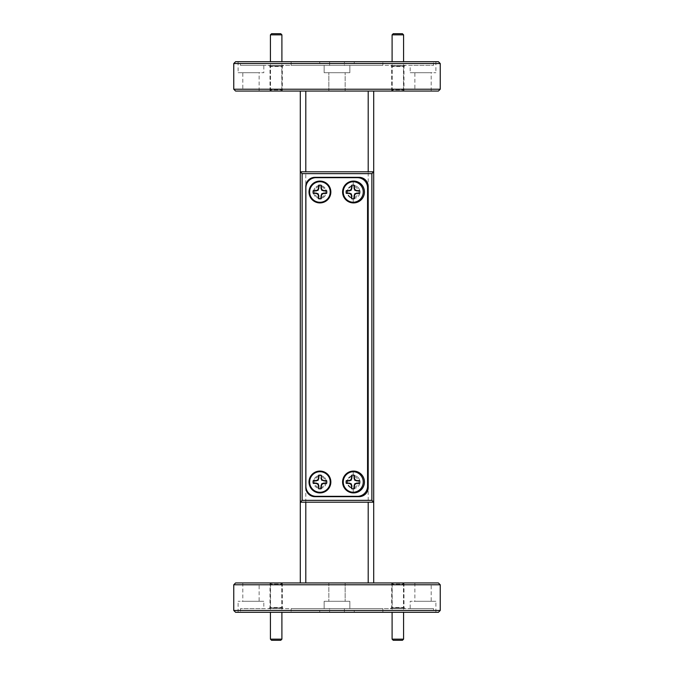 <?xml version="1.0" encoding="UTF-8"?>
<svg xmlns="http://www.w3.org/2000/svg" width="674" height="674" viewBox="0 0 674 674"><rect width="100%" height="100%" fill="white"/><g stroke="black" fill="none" stroke-linecap="round" stroke-linejoin="round"><path stroke-width="0.51" stroke-dasharray="3.37 2.53" d="M280.755 582.943L271.58 582.943L280.755 582.943L281.901 584.088L270.426 584.088L281.901 584.088L281.901 612.312M271.58 582.943L270.426 584.088L270.426 612.312M281.901 639.154L270.426 639.154M271.58 640.3L280.755 640.3M402.42 582.943L393.245 582.943L402.42 582.943L403.574 584.088L392.099 584.088L403.574 584.088L403.574 612.312M393.245 582.943L392.099 584.088L392.099 612.312M403.574 639.154L392.099 639.154M393.245 640.3L402.42 640.3M271.58 91.057L280.755 91.057L271.58 91.057L270.426 89.912L281.901 89.912L270.426 89.912L270.426 61.688M280.755 91.057L281.901 89.912L281.901 61.688M270.426 34.846L281.901 34.846M280.755 33.7L271.58 33.7M393.245 91.057L402.42 91.057L393.245 91.057L392.099 89.912L403.574 89.912L392.099 89.912L392.099 61.688M402.42 91.057L403.574 89.912L403.574 61.688M392.099 34.846L403.574 34.846M402.42 33.7L393.245 33.7M352.965 186.496A5.51 5.51 0 0 0 347.464 192.006A5.51 5.51 0 0 0 352.965 197.507A5.51 5.51 0 0 0 358.475 192.006A5.51 5.51 0 0 0 352.965 186.496A5.51 5.51 0 0 1 358.475 192.006A5.51 5.51 0 0 1 352.965 197.507A5.51 5.51 0 0 1 347.464 192.006A5.51 5.51 0 0 1 352.965 186.496M353.243 202.276L353.243 198.417C349.486 197.92 347.439 195.78 347.093 192.006C347.439 188.223 349.494 186.083 353.243 185.586L353.243 181.727M359.68 193.371L359.689 193.337A6.85 6.85 0 0 0 359.689 190.675L359.68 190.632M354.339 198.72L354.297 198.729A6.85 6.85 0 0 1 351.634 198.729L351.601 198.72M326.646 190.632L326.654 190.675A6.85 6.85 0 0 1 326.654 193.337L326.646 193.371M321.304 198.72L321.262 198.729A6.85 6.85 0 0 1 318.6 198.729L318.558 198.72M352.965 476.493A5.51 5.51 0 0 0 347.464 481.994A5.51 5.51 0 0 0 352.965 487.504A5.51 5.51 0 0 0 358.475 481.994A5.51 5.51 0 0 0 352.965 476.493A5.51 5.51 0 0 1 358.475 481.994A5.51 5.51 0 0 1 352.965 487.504A5.51 5.51 0 0 1 347.464 481.994A5.51 5.51 0 0 1 352.965 476.493M353.243 492.273L353.243 488.414C349.486 487.917 347.439 485.777 347.093 481.994C347.439 478.22 349.494 476.08 353.243 475.583L353.243 471.724M359.68 483.368L359.689 483.325A6.85 6.85 0 0 0 359.689 480.663L359.68 480.629M354.339 488.709L354.297 488.717A6.85 6.85 0 0 1 351.634 488.717L351.601 488.709M391.687 582.943L403.987 582.943L391.687 582.943L391.687 607.442L403.987 607.442L405.175 608.639L390.49 608.639L405.175 608.639M403.987 582.943L403.987 607.442L391.687 607.442L390.49 608.639M270.013 582.943L282.313 582.943L270.013 582.943L270.013 607.442L282.313 607.442L283.51 608.639L268.825 608.639L283.51 608.639M282.313 582.943L282.313 607.442L270.013 607.442L268.825 608.639M270.518 582.943L281.808 582.943L270.518 582.943L270.518 607.855L281.808 607.855L282.591 608.639L269.743 608.639L282.591 608.639M281.808 582.943L281.808 607.855L270.518 607.855L269.743 608.639M392.192 582.943L403.482 582.943L392.192 582.943L392.192 607.855L403.482 607.855L404.257 608.639L391.409 608.639L404.257 608.639M403.482 582.943L403.482 607.855L392.192 607.855L391.409 608.639M345.164 582.943L345.164 601.301L328.836 601.301L345.164 601.301L328.836 601.301L345.164 601.301L345.164 582.943L328.836 582.943L328.836 601.301L328.836 582.943L345.164 582.943M349.848 601.301L349.848 608.639L324.152 608.639L349.848 608.639L344.406 608.639L349.848 608.639L349.848 601.301L324.152 601.301L324.152 608.639L329.594 608.639L329.594 612.312L435.884 612.312L433.534 612.312L433.534 608.639L433.534 612.312L329.594 612.312L329.594 608.639L240.466 608.639L263.812 608.639L240.466 608.639L240.466 612.312L240.466 608.639L329.594 608.639L324.152 608.639L324.152 601.301L349.848 601.301M259.136 582.943L242.8 582.943L259.136 582.943L259.136 601.301L242.8 601.301L259.136 601.301M242.8 582.943L242.8 601.301M263.812 601.301L238.116 601.301L263.812 601.301L263.812 608.639M238.116 612.312L329.594 612.312L238.116 612.312L238.116 601.301M344.406 608.639L344.406 612.312L344.406 608.639L433.534 608.639L344.406 608.639M431.2 582.943L414.864 582.943L431.2 582.943L431.2 601.301L414.864 601.301L431.2 601.301M414.864 582.943L414.864 601.301M435.884 601.301L410.188 601.301L435.884 601.301L435.884 612.312M410.188 608.639L433.534 608.639L410.188 608.639L410.188 601.301M291.117 608.639L382.883 608.639L291.117 608.639L291.117 612.312L382.883 612.312L291.117 612.312M382.883 608.639L382.883 612.312M282.313 91.057L270.013 91.057L282.313 91.057L282.313 66.558L270.013 66.558L268.825 65.361L283.51 65.361L268.825 65.361M270.013 91.057L270.013 66.558L282.313 66.558L283.51 65.361M403.987 91.057L391.687 91.057L403.987 91.057L403.987 66.558L391.687 66.558L390.49 65.361L405.175 65.361L390.49 65.361M391.687 91.057L391.687 66.558L403.987 66.558L405.175 65.361M403.482 91.057L392.192 91.057L403.482 91.057L403.482 66.145L392.192 66.145L391.409 65.361L404.257 65.361L391.409 65.361M392.192 91.057L392.192 66.145L403.482 66.145L404.257 65.361M281.808 91.057L270.518 91.057L281.808 91.057L281.808 66.145L270.518 66.145L269.743 65.361L282.591 65.361L269.743 65.361M270.518 91.057L270.518 66.145L281.808 66.145L282.591 65.361M328.836 91.057L328.836 72.699L345.164 72.699L328.836 72.699L345.164 72.699L328.836 72.699L328.836 91.057L345.164 91.057L345.164 72.699L345.164 91.057L328.836 91.057M324.152 72.699L324.152 65.361L349.848 65.361L324.152 65.361L329.594 65.361L324.152 65.361L324.152 72.699L349.848 72.699L349.848 65.361L344.406 65.361L344.406 61.688L238.116 61.688L240.466 61.688L240.466 65.361L240.466 61.688L344.406 61.688L344.406 65.361L433.534 65.361L410.188 65.361L433.534 65.361L433.534 61.688L433.534 65.361L344.406 65.361L349.848 65.361L349.848 72.699L324.152 72.699M414.864 91.057L431.2 91.057L414.864 91.057L414.864 72.699L431.2 72.699L414.864 72.699M431.2 91.057L431.2 72.699M410.188 72.699L435.884 72.699L410.188 72.699L410.188 65.361M435.884 61.688L344.406 61.688L435.884 61.688L435.884 72.699M329.594 65.361L329.594 61.688L329.594 65.361L240.466 65.361L329.594 65.361M242.8 91.057L259.136 91.057L242.8 91.057L242.8 72.699L259.136 72.699L242.8 72.699M259.136 91.057L259.136 72.699M238.116 72.699L263.812 72.699L238.116 72.699L238.116 61.688M263.812 65.361L240.466 65.361L263.812 65.361L263.812 72.699M382.883 65.361L291.117 65.361L382.883 65.361L382.883 61.688L291.117 61.688L382.883 61.688M291.117 65.361L291.117 61.688M326.654 480.663L326.646 480.629A6.85 6.85 0 0 1 326.654 483.325L326.646 483.368M321.304 488.709L321.262 488.717A6.85 6.85 0 0 1 318.6 488.717L318.558 488.709M353.243 488.414A6.42 6.42 0 0 0 359.941 481.994A6.42 6.42 0 0 1 353.521 488.423A6.42 6.42 0 0 1 347.093 481.994A6.42 6.42 0 0 1 353.521 475.574A6.42 6.42 0 0 1 359.941 481.994A6.42 6.42 0 0 0 353.243 475.583M353.243 198.417A6.42 6.42 0 0 0 359.941 192.006A6.42 6.42 0 0 1 353.521 198.426A6.42 6.42 0 0 1 347.093 192.006A6.42 6.42 0 0 1 353.521 185.577A6.42 6.42 0 0 1 359.941 192.006A6.42 6.42 0 0 0 353.243 185.586M321.304 475.28L321.262 475.271A6.85 6.85 0 0 0 318.6 475.271L318.558 475.28M354.254 612.312L354.254 610.476L319.746 610.476L354.254 610.476L354.254 612.312L319.746 612.312L319.746 610.476L319.746 612.312L354.254 612.312M354.254 61.688L319.746 61.688L354.254 61.688L354.254 63.525L354.254 61.688M300.292 502.189L373.708 502.189M368.198 582.943L305.802 582.943L373.708 582.943L368.198 582.943L368.198 91.057L305.802 91.057L368.198 91.057M300.292 171.811L373.708 171.811M300.292 91.057L300.292 582.943L305.802 582.943L305.802 91.057L300.292 91.057L305.802 91.057M235.597 612.312L438.403 612.312M438.403 61.688L235.597 61.688M319.746 63.525L354.254 63.525L319.746 63.525L319.746 61.688L319.746 63.525M438.403 582.943L235.597 582.943M305.802 582.943L300.292 582.943M233.76 584.779L440.24 584.779M440.24 610.476L233.76 610.476M235.597 91.057L438.403 91.057M440.24 89.221L233.76 89.221M233.76 63.525L440.24 63.525M314.977 177.321A9.175 9.175 0 0 0 305.802 186.496L305.802 487.504A9.175 9.175 0 0 0 314.977 496.679L359.023 496.679A9.175 9.175 0 0 0 368.198 487.504L368.198 186.496A9.175 9.175 0 0 0 359.023 177.321L314.977 177.321M315.988 496.317A10.093 10.093 0 0 1 305.886 486.215L305.886 187.785A10.093 10.093 0 0 1 315.988 177.683L357.464 177.683A10.093 10.093 0 0 1 367.557 187.785L367.557 486.215A10.093 10.093 0 0 1 357.464 496.317L315.988 496.317M373.708 582.943L373.708 91.057M354.339 475.28L354.297 475.271A6.85 6.85 0 0 0 351.634 475.271L351.601 475.28M321.304 185.291L321.262 185.283A6.85 6.85 0 0 0 318.6 185.283L318.558 185.291M354.339 185.291L354.297 185.283A6.85 6.85 0 0 0 351.634 185.283L351.601 185.291M319.931 186.496A5.51 5.51 0 0 0 314.421 192.006A5.51 5.51 0 0 0 319.931 197.507A5.51 5.51 0 0 0 325.441 192.006A5.51 5.51 0 0 0 319.931 186.496A5.51 5.51 0 0 1 325.441 192.006A5.51 5.51 0 0 1 319.931 197.507A5.51 5.51 0 0 1 314.421 192.006A5.51 5.51 0 0 1 319.931 186.496M313.503 192.006A6.42 6.42 0 0 1 319.931 185.577A6.42 6.42 0 0 1 326.351 192.006A6.42 6.42 0 0 1 319.931 198.426A6.42 6.42 0 0 1 313.503 192.006A6.42 6.42 0 0 1 319.931 185.577A6.42 6.42 0 0 1 326.351 192.006A6.42 6.42 0 0 1 319.931 198.426A6.42 6.42 0 0 1 313.503 192.006M326.351 481.994A6.42 6.42 0 0 0 319.931 475.574A6.42 6.42 0 0 0 313.503 481.994A6.42 6.42 0 0 1 319.931 475.574A6.42 6.42 0 0 1 326.351 481.994A6.42 6.42 0 0 1 319.931 488.423A6.42 6.42 0 0 1 313.503 481.994A6.42 6.42 0 0 0 319.931 488.423A6.42 6.42 0 0 0 326.351 481.994M319.931 487.504A5.51 5.51 0 0 0 325.441 481.994A5.51 5.51 0 0 0 319.931 476.493A5.51 5.51 0 0 0 314.421 481.994A5.51 5.51 0 0 0 319.931 487.504A5.51 5.51 0 0 0 325.441 481.994A5.51 5.51 0 0 0 319.931 476.493A5.51 5.51 0 0 0 314.421 481.994A5.51 5.51 0 0 0 319.931 487.504"/><path stroke-width="1.01" d="M281.901 639.154L280.755 640.3L271.58 640.3L270.426 639.154L281.901 639.154L281.901 612.312M270.426 639.154L270.426 612.312M403.574 639.154L402.42 640.3L393.245 640.3L392.099 639.154L403.574 639.154L403.574 612.312M392.099 639.154L392.099 612.312M270.426 34.846L271.58 33.7L280.755 33.7L281.901 34.846L270.426 34.846L270.426 61.688M281.901 34.846L281.901 61.688M392.099 34.846L393.245 33.7L402.42 33.7L403.574 34.846L392.099 34.846L392.099 61.688M403.574 34.846L403.574 61.688M353.243 181.727A10.278 10.278 0 0 1 363.244 192.006A10.278 10.278 0 0 1 353.243 202.276A10.278 10.278 0 0 1 343.243 192.006A10.278 10.278 0 0 1 353.243 181.727M354.339 185.291L354.027 188.021L354.76 190.211L356.95 190.953L359.689 190.675L357.009 190.632L355.122 189.849L354.339 187.962L354.339 185.291A6.85 6.85 0 0 0 351.601 185.291L351.601 187.962L350.817 189.849L348.93 190.632L346.251 190.632A6.85 6.85 0 0 0 346.251 193.371L348.93 193.371L350.817 194.154L351.601 196.041L351.601 198.72A6.85 6.85 0 0 0 354.339 198.72L354.339 196.041L355.122 194.154L357.009 193.371L359.68 193.371A6.85 6.85 0 0 0 359.68 190.632M359.68 193.371L356.95 193.059L354.76 193.792L354.027 195.982L354.339 198.72M351.601 198.72L351.912 195.982L351.179 193.792L348.989 193.059L346.242 193.337A6.85 6.85 0 0 1 346.242 190.675L348.989 190.953L351.179 190.211L351.912 188.021L351.601 185.291M326.654 193.337L323.908 193.059L321.717 193.792L320.984 195.982L321.304 198.72L321.304 196.041L322.088 194.154L323.975 193.371L326.646 193.371A6.85 6.85 0 0 0 326.646 190.632L323.975 190.632L322.088 189.849L321.304 187.962L321.304 185.291A6.85 6.85 0 0 0 318.558 185.291L318.558 187.962L317.774 189.849L315.887 190.632L313.216 190.632A6.85 6.85 0 0 0 313.216 193.371A6.85 6.85 0 0 1 313.208 190.675L315.954 190.953L318.145 190.211L318.878 188.021L318.558 185.291M318.558 198.72L318.878 195.982L318.145 193.792L315.954 193.059L313.208 193.337L315.887 193.371L317.774 194.154L318.558 196.041L318.558 198.72A6.85 6.85 0 0 0 321.304 198.72M321.304 185.291L320.984 188.021L321.717 190.211L323.908 190.953L326.646 190.632M353.243 471.724A10.278 10.278 0 0 1 363.244 481.994A10.278 10.278 0 0 1 353.243 492.273A10.278 10.278 0 0 1 343.243 481.994A10.278 10.278 0 0 1 353.243 471.724M354.339 475.28L354.027 478.018L354.76 480.208L356.95 480.941L359.689 480.663L357.009 480.629L355.122 479.846L354.339 477.959L354.339 475.28A6.85 6.85 0 0 0 351.601 475.28L351.601 477.959L350.817 479.846L348.93 480.629L346.251 480.629A6.85 6.85 0 0 0 346.251 483.368L348.93 483.368L350.817 484.151L351.601 486.038L351.601 488.709A6.85 6.85 0 0 0 354.339 488.709L354.339 486.038L355.122 484.151L357.009 483.368L359.68 483.368A6.85 6.85 0 0 0 359.68 480.629M359.68 483.368L356.95 483.047L354.76 483.789L354.027 485.979L354.339 488.709M351.601 488.709L351.912 485.979L351.179 483.789L348.989 483.047L346.242 483.325A6.85 6.85 0 0 1 346.242 480.663L348.989 480.941L351.179 480.208L351.912 478.018L351.601 475.28M235.597 61.688L438.403 61.688L440.24 63.525L233.76 63.525L235.597 61.688M440.24 89.221L438.403 91.057L235.597 91.057L233.76 89.221L440.24 89.221L440.24 63.525M233.76 584.779L235.597 582.943L438.403 582.943L440.24 584.779L233.76 584.779L233.76 610.476L440.24 610.476L438.403 612.312L235.597 612.312L233.76 610.476M233.76 89.221L233.76 63.525M440.24 584.779L440.24 610.476M330.85 481.994A10.919 10.919 0 0 0 319.931 471.075A10.919 10.919 0 0 0 309.012 481.994A10.919 10.919 0 0 0 319.931 492.921A10.919 10.919 0 0 0 330.85 481.994M309.652 481.994A10.278 10.278 0 0 1 319.931 471.716A10.278 10.278 0 0 1 330.209 481.994A10.278 10.278 0 0 1 319.931 492.273A10.278 10.278 0 0 1 309.652 481.994M326.646 483.368L323.908 483.047L321.717 483.789L320.984 485.979L321.262 488.717L321.304 486.038L322.088 484.151L323.975 483.368L326.646 483.368A6.85 6.85 0 0 0 326.646 480.629L323.975 480.629L322.088 479.846L321.304 477.959L321.304 475.28A6.85 6.85 0 0 0 318.558 475.28L318.558 477.959L317.774 479.846L315.887 480.629L313.216 480.629A6.85 6.85 0 0 0 313.216 483.368L315.887 483.368L317.774 484.151L318.558 486.038L318.558 488.709A6.85 6.85 0 0 0 321.304 488.709M318.558 488.709L318.878 485.979L318.145 483.789L315.954 483.047L313.208 483.325A6.85 6.85 0 0 1 313.208 480.663L315.954 480.941L318.145 480.208L318.878 478.018L318.558 475.28M364.44 481.994A10.919 10.919 0 0 0 353.521 471.075A10.919 10.919 0 0 0 342.594 481.994A10.919 10.919 0 0 0 353.521 492.921A10.919 10.919 0 0 0 364.44 481.994M330.85 192.006A10.919 10.919 0 0 0 319.931 181.079A10.919 10.919 0 0 0 309.012 192.006A10.919 10.919 0 0 0 319.931 202.925A10.919 10.919 0 0 0 330.85 192.006M330.209 192.006A10.278 10.278 0 0 0 319.931 181.727A10.278 10.278 0 0 0 309.652 192.006A10.278 10.278 0 0 0 319.931 202.284A10.278 10.278 0 0 0 330.209 192.006M364.44 192.006A10.919 10.919 0 0 0 353.521 181.079A10.919 10.919 0 0 0 342.594 192.006A10.919 10.919 0 0 0 353.521 202.925A10.919 10.919 0 0 0 364.44 192.006M321.304 477.959L321.304 475.28M320.984 478.018L321.717 480.208L322.088 479.846M321.717 480.208L323.975 480.629M323.908 480.941L326.654 480.663M305.802 502.189L305.802 582.943M368.198 582.943L368.198 502.189M305.802 91.057L305.802 171.811M368.198 171.811L368.198 91.057M300.292 582.943L300.292 91.057M371.871 500.352L371.871 173.648L302.129 173.648L302.129 500.352L371.871 500.352L373.708 502.189L300.292 502.189L302.129 500.352M305.802 186.496L305.802 487.504A9.175 9.175 0 0 0 314.977 496.679L359.023 496.679A9.175 9.175 0 0 0 368.198 487.504L368.198 186.496A9.175 9.175 0 0 0 359.023 177.321L314.977 177.321A9.175 9.175 0 0 0 305.802 186.496M302.129 173.648L300.292 171.811L373.708 171.811L373.708 582.943M373.708 91.057L373.708 171.811L371.871 173.648M315.988 496.317L357.464 496.317A10.093 10.093 0 0 0 367.557 486.215L367.557 187.785A10.093 10.093 0 0 0 357.464 177.683L315.988 177.683A10.093 10.093 0 0 0 305.886 187.785L305.886 486.215A10.093 10.093 0 0 0 315.988 496.317"/></g></svg>
